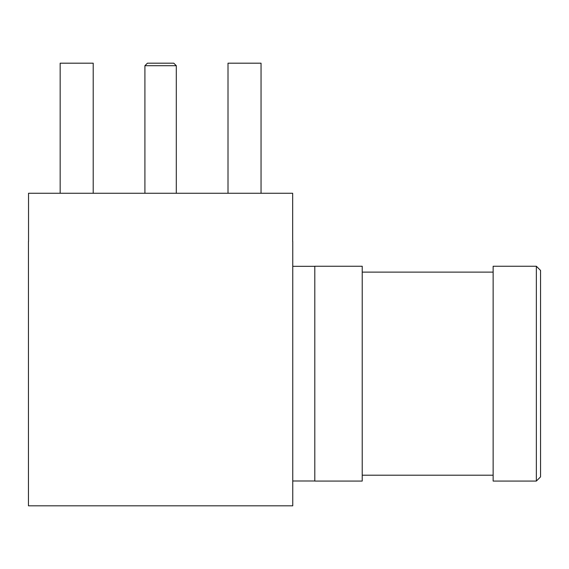 <?xml version="1.0" encoding="UTF-8"?>
<svg xmlns="http://www.w3.org/2000/svg" width="569" height="569" viewBox="0 0 569 569"><rect width="100%" height="100%" fill="white"/><g stroke="black" fill="none" stroke-linecap="round" stroke-linejoin="round"><path stroke-width="0.85" d="M536.354 481.068L540.55 476.872L540.55 270.439L536.354 266.242L493.138 266.242L493.138 481.068L536.354 481.068L536.354 266.242M362.225 266.242L362.225 481.068L314.806 481.068L314.806 266.242L362.225 266.242M314.806 266.32L292.758 266.32L292.758 480.99L314.806 480.99M292.758 241.498L292.758 505.813L28.45 505.813L28.45 241.498M28.535 241.498L28.535 193.261L292.672 193.261L292.672 241.498M93.209 193.261L93.209 63.187L60.165 63.187L60.165 193.261M228.005 193.261L228.005 63.187L261.043 63.187L261.043 193.261M144.91 65.705L147.428 63.187L173.78 63.187L176.298 65.705L144.91 65.705L144.91 193.261M176.298 65.705L176.298 193.261M362.225 475.193L493.138 475.193M362.225 272.117L493.138 272.117"/></g></svg>
